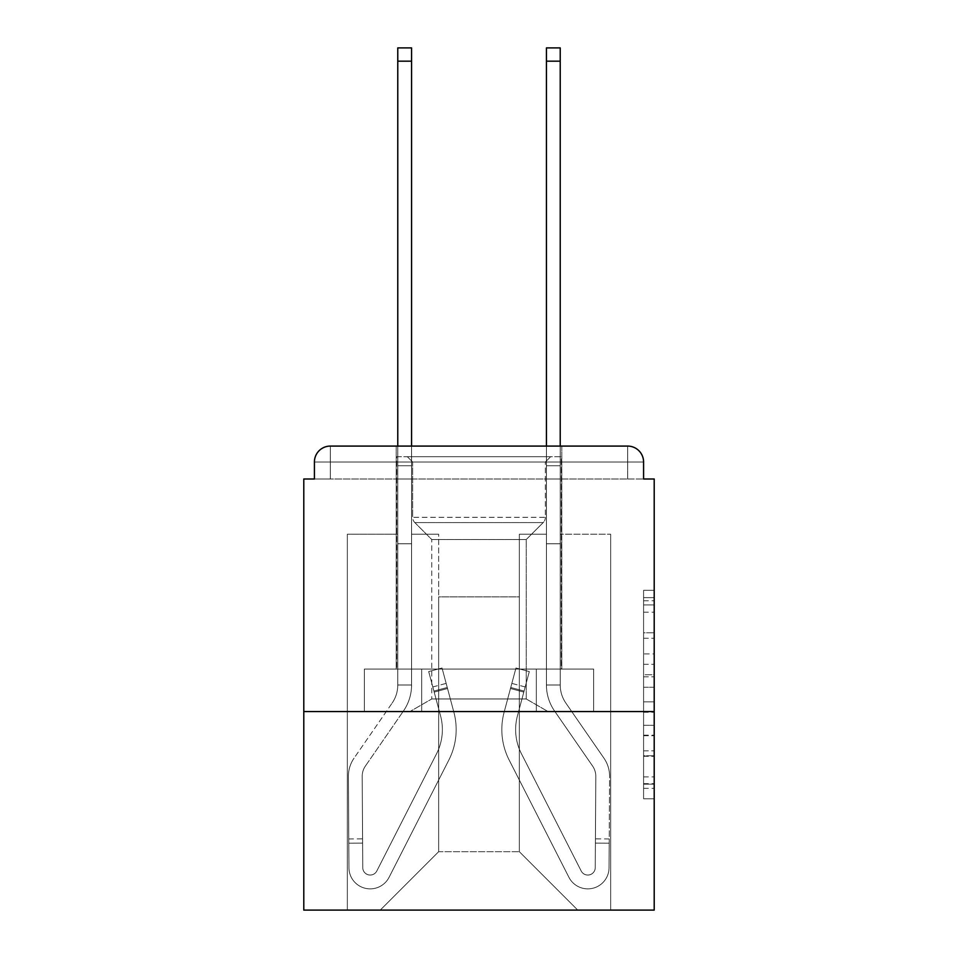 <?xml version="1.0" encoding="UTF-8"?>
<svg xmlns="http://www.w3.org/2000/svg" width="958" height="958" viewBox="0 0 958 958"><rect width="100%" height="100%" fill="white"/><g stroke="black" fill="none" stroke-linecap="round" stroke-linejoin="round"><path stroke-width="0.72" stroke-dasharray="4.79 3.59" d="M643.584 653.907L643.584 687.257L654.206 687.257L654.206 788.35L654.206 600.75L654.206 687.257L643.584 687.257L643.584 597.624L643.584 798.78L643.584 590.32L643.584 784.183L654.206 784.183L643.584 784.183L654.206 784.183L643.584 784.183L643.584 750.832L643.584 798.78L654.206 798.78L654.206 590.32L654.206 783.668L654.206 701.843L643.584 701.843L654.206 701.843L654.206 750.832L654.206 604.917L643.584 604.917L654.206 604.917L654.206 798.78L654.206 600.75L654.206 798.78L643.584 798.78L643.584 590.32L654.206 590.32L654.206 600.75L654.206 590.32L654.206 600.75L654.206 590.32L654.206 597.624L654.206 590.32L643.584 590.32L643.584 604.917L654.206 604.917L643.584 604.917L643.584 653.907L654.206 653.907M561.819 446.081L561.819 669.067L396.181 669.067L561.819 669.067L396.181 669.067L561.819 669.067L561.819 446.081L396.181 446.081L396.181 669.067L396.181 446.081L561.819 446.081L396.181 446.081M654.206 674.743L654.206 664.325L654.206 674.743L643.584 674.743L643.584 632.795L643.584 756.305L643.584 725.302L654.206 725.302L643.584 725.302L643.584 798.78L654.206 798.78L643.584 798.78L654.206 798.78L643.584 798.78L643.584 590.32L654.206 590.32L643.584 590.32L654.206 590.32L643.584 590.32L643.584 674.743L654.206 674.743M654.206 711.543L654.206 479L643.584 479L643.584 462.007A15.927 15.927 0 0 0 627.658 446.081A15.927 15.927 0 0 1 643.584 462.007A15.927 15.927 0 0 0 627.658 446.081L330.342 446.081L627.658 446.081A15.927 15.927 0 0 1 643.584 462.007A15.927 15.927 0 0 0 627.658 446.081L330.342 446.081A15.927 15.927 0 0 0 314.416 462.007L314.416 479L314.416 462.007A15.927 15.927 0 0 1 330.342 446.081A15.927 15.927 0 0 0 314.416 462.007L314.416 479L303.794 479L303.794 711.543L654.206 711.543L654.206 910.1L303.794 910.1L303.794 711.543L654.206 711.543L303.794 711.543M438.656 534.217L411.569 534.217L438.656 534.217L411.569 534.217L438.656 534.217L411.569 534.217L438.656 534.217L411.569 534.217L438.656 534.217L411.569 534.217L438.656 534.217L438.656 851.698L438.656 596.858L438.656 851.698L380.254 910.1L610.665 910.1L610.665 534.217L560.226 534.217L610.665 534.217L560.226 534.217L610.665 534.217L560.226 534.217L610.665 534.217L560.226 534.217L610.665 534.217L560.226 534.217L610.665 534.217L610.665 910.1L610.665 534.217L610.665 910.1L610.665 534.217L610.665 910.1L610.665 534.217L610.665 910.1L610.665 534.217L610.665 910.1L380.254 910.1L438.656 851.698L438.656 596.858L519.344 596.858L519.344 851.698L438.656 851.698L438.656 534.217M397.774 534.217L347.335 534.217L347.335 910.1L380.254 910.1L438.656 851.698L438.656 596.858L438.656 851.698L438.656 596.858L438.656 851.698L438.656 596.858L438.656 851.698L519.344 851.698L519.344 596.858L519.344 851.698L577.746 910.1L519.344 851.698L519.344 596.858L519.344 851.698L577.746 910.1L519.344 851.698L519.344 596.858L519.344 851.698L577.746 910.1L519.344 851.698L519.344 596.858L519.344 851.698L577.746 910.1L519.344 851.698L519.344 596.858L519.344 851.698L577.746 910.1L519.344 851.698L519.344 596.858L438.656 596.858L438.656 851.698L380.254 910.1L438.656 851.698L380.254 910.1L438.656 851.698L380.254 910.1L438.656 851.698L380.254 910.1L438.656 851.698L380.254 910.1L347.335 910.1L380.254 910.1L347.335 910.1L380.254 910.1L347.335 910.1L380.254 910.1L347.335 910.1L380.254 910.1L347.335 910.1L347.335 534.217L347.335 910.1L347.335 534.217L347.335 910.1L347.335 534.217L347.335 910.1L347.335 534.217L347.335 910.1L347.335 534.217L397.774 534.217L347.335 534.217L397.774 534.217L347.335 534.217L397.774 534.217L347.335 534.217L397.774 534.217L347.335 534.217L397.774 534.217L397.774 479L397.774 534.217M546.431 534.217L519.344 534.217L519.344 596.858L519.344 534.217L519.344 596.858L519.344 534.217L519.344 596.858L519.344 534.217L519.344 596.858L519.344 534.217L519.344 596.858L519.344 534.217L546.431 534.217L519.344 534.217L546.431 534.217L519.344 534.217L546.431 534.217L519.344 534.217L546.431 534.217L519.344 534.217L546.431 534.217L546.431 479L560.226 479L560.226 534.217L560.226 47.9L560.226 543.773L546.431 543.773L546.431 684.994L560.226 684.994L560.226 543.773L546.431 543.773L546.431 684.994L560.226 684.994L560.226 543.773L546.431 543.773L546.431 479L546.431 534.217L546.431 479L560.226 479L546.431 479L560.226 479L546.431 479L560.226 479L560.226 465.732L546.431 465.732L546.431 47.9L546.431 479L560.226 479L560.226 543.773L546.431 543.773L546.431 684.994L560.226 684.994A31.854 31.854 0 0 0 565.879 703.1L603.959 758.185A31.854 31.854 0 0 1 609.599 776.495L609.048 867.756A21.232 21.232 0 0 1 587.817 888.868A21.232 21.232 0 0 0 609.048 867.756A21.232 21.232 0 0 1 587.817 888.868A21.232 21.232 0 0 0 609.048 867.756L609.228 838.957L609.204 843.208L609.228 838.957L609.204 843.208L609.228 838.957L609.204 843.208L609.228 838.957L609.204 843.208L609.228 838.957L609.204 843.208L595.397 843.124L595.421 838.873L595.241 867.673A7.436 7.436 0 0 1 581.195 871.002A7.436 7.436 0 0 0 587.817 875.061A7.436 7.436 0 0 1 581.195 871.002A7.436 7.436 0 0 0 595.241 867.673A7.436 7.436 0 0 1 587.817 875.061A7.436 7.436 0 0 0 595.241 867.673A7.436 7.436 0 0 1 581.195 871.002L521.415 753.695A53.085 53.085 0 0 1 517.44 715.854A53.085 53.085 0 0 0 521.415 753.695A53.085 53.085 0 0 1 517.44 715.854L529.307 671.582L523.81 692.095L529.307 671.582L515.967 668.001L510.47 688.515L515.967 668.001L529.307 671.582L523.81 692.095L529.307 671.582L515.967 668.001L510.47 688.515L515.967 668.001L529.307 671.582L523.81 692.095L529.307 671.582L515.967 668.001L510.47 688.515L515.967 668.001L529.307 671.582L523.81 692.095L529.307 671.582L515.967 668.001L510.47 688.515L515.967 668.001L529.307 671.582L523.81 692.095L510.47 688.515L515.967 668.001L510.47 688.515L523.81 692.095L510.47 688.515L523.81 692.095L510.47 688.515L523.81 692.095L510.47 688.515L523.81 692.095L510.47 688.515L523.81 692.095L517.44 715.854L525.188 686.958L524.086 691.065L525.188 686.958L524.086 691.065L525.188 686.958L524.086 691.065L525.188 686.958L524.086 691.065L525.188 686.958L524.086 691.065L510.746 687.497L511.847 683.389L504.112 712.273A66.892 66.892 0 0 0 509.117 759.957A66.892 66.892 0 0 1 504.112 712.273A66.892 66.892 0 0 0 509.117 759.957L568.896 877.265L509.117 759.957A66.892 66.892 0 0 1 504.112 712.273L510.47 688.515L504.112 712.273A66.892 66.892 0 0 0 509.117 759.957L568.896 877.265A21.232 21.232 0 0 0 587.817 888.868A21.232 21.232 0 0 1 568.896 877.265L509.117 759.957A66.892 66.892 0 0 1 504.112 712.273A66.892 66.892 0 0 0 509.117 759.957L568.896 877.265A21.232 21.232 0 0 0 587.817 888.868A21.232 21.232 0 0 1 568.896 877.265L509.117 759.957A66.892 66.892 0 0 1 504.112 712.273L510.47 688.515L504.112 712.273A66.892 66.892 0 0 0 509.117 759.957L568.896 877.265A21.232 21.232 0 0 0 609.048 867.756L609.204 843.208L595.397 843.124L595.241 867.673A7.436 7.436 0 0 1 581.195 871.002L521.415 753.695A53.085 53.085 0 0 1 517.44 715.854L524.086 691.065L510.746 687.497L504.112 712.273A66.892 66.892 0 0 0 509.117 759.957A66.892 66.892 0 0 1 504.112 712.273L510.47 688.515L504.112 712.273A66.892 66.892 0 0 0 509.117 759.957L568.896 877.265L509.117 759.957A66.892 66.892 0 0 1 504.112 712.273A66.892 66.892 0 0 0 509.117 759.957L568.896 877.265A21.232 21.232 0 0 0 609.048 867.756A21.232 21.232 0 0 1 568.896 877.265L509.117 759.957A66.892 66.892 0 0 1 504.112 712.273L510.47 688.515L504.112 712.273A66.892 66.892 0 0 0 509.117 759.957L568.896 877.265A21.232 21.232 0 0 0 587.817 888.868A21.232 21.232 0 0 1 568.896 877.265L509.117 759.957A66.892 66.892 0 0 1 504.112 712.273A66.892 66.892 0 0 0 509.117 759.957L568.896 877.265A21.232 21.232 0 0 0 609.048 867.756A21.232 21.232 0 0 1 587.817 888.868A21.232 21.232 0 0 0 609.048 867.756L609.204 843.208L595.397 843.124L595.421 838.873L595.241 867.673A7.436 7.436 0 0 1 587.817 875.061A7.436 7.436 0 0 0 595.241 867.673A7.436 7.436 0 0 1 587.817 875.061A7.436 7.436 0 0 0 595.241 867.673A7.436 7.436 0 0 1 581.195 871.002L521.415 753.695A53.085 53.085 0 0 1 517.44 715.854A53.085 53.085 0 0 0 521.415 753.695A53.085 53.085 0 0 1 517.44 715.854A53.085 53.085 0 0 0 521.415 753.695A53.085 53.085 0 0 1 517.44 715.854L524.086 691.065L510.746 687.497L511.847 683.389L504.112 712.273L511.847 683.389L504.112 712.273L511.847 683.389L504.112 712.273L511.847 683.389L504.112 712.273L510.746 687.497L524.086 691.065L510.746 687.497L524.086 691.065L510.746 687.497L524.086 691.065L517.44 715.854A53.085 53.085 0 0 0 521.415 753.695A53.085 53.085 0 0 1 517.44 715.854A53.085 53.085 0 0 0 521.415 753.695A53.085 53.085 0 0 1 517.44 715.854L524.086 691.065L517.44 715.854A53.085 53.085 0 0 0 521.415 753.695A53.085 53.085 0 0 1 517.44 715.854A53.085 53.085 0 0 0 521.415 753.695A53.085 53.085 0 0 1 517.44 715.854L524.086 691.065L517.44 715.854A53.085 53.085 0 0 0 521.415 753.695L581.195 871.002A7.436 7.436 0 0 0 587.817 875.061A7.436 7.436 0 0 1 581.195 871.002A7.436 7.436 0 0 0 595.241 867.673A7.436 7.436 0 0 1 587.817 875.061A7.436 7.436 0 0 0 595.241 867.673A7.436 7.436 0 0 1 581.195 871.002L521.415 753.695L581.195 871.002A7.436 7.436 0 0 0 587.817 875.061A7.436 7.436 0 0 1 581.195 871.002A7.436 7.436 0 0 0 595.241 867.673A7.436 7.436 0 0 1 587.817 875.061A7.436 7.436 0 0 0 595.241 867.673L595.804 776.411L595.241 867.673L595.804 776.411L595.241 867.673L595.804 776.411L595.241 867.673L595.804 776.411L595.241 867.673L595.804 776.411L595.241 867.673L595.397 843.124L609.204 843.208L595.397 843.124L609.204 843.208L595.397 843.124L609.204 843.208L609.048 867.756A21.232 21.232 0 0 1 568.896 877.265L509.117 759.957A66.892 66.892 0 0 1 504.112 712.273A66.892 66.892 0 0 0 509.117 759.957L568.896 877.265A21.232 21.232 0 0 0 587.817 888.868A21.232 21.232 0 0 1 568.896 877.265L509.117 759.957L568.896 877.265A21.232 21.232 0 0 0 609.048 867.756A21.232 21.232 0 0 1 587.817 888.868A21.232 21.232 0 0 0 609.048 867.756L609.204 843.208L609.048 867.756A21.232 21.232 0 0 1 568.896 877.265L509.117 759.957L568.896 877.265A21.232 21.232 0 0 0 587.817 888.868A21.232 21.232 0 0 1 568.896 877.265A21.232 21.232 0 0 0 609.048 867.756A21.232 21.232 0 0 1 587.817 888.868A21.232 21.232 0 0 0 609.048 867.756L609.204 843.208L609.048 867.756A21.232 21.232 0 0 1 568.896 877.265A21.232 21.232 0 0 0 609.048 867.756L609.599 776.495A31.854 31.854 0 0 0 603.959 758.185A31.854 31.854 0 0 1 609.599 776.495A31.854 31.854 0 0 0 603.959 758.185A31.854 31.854 0 0 1 609.599 776.495A31.854 31.854 0 0 0 603.959 758.185A31.854 31.854 0 0 1 609.599 776.495A31.854 31.854 0 0 0 603.959 758.185A31.854 31.854 0 0 1 609.599 776.495A31.854 31.854 0 0 0 603.959 758.185L565.879 703.1A31.854 31.854 0 0 1 560.226 684.994L560.226 479L546.431 479L560.226 479L546.431 479L560.226 479L560.226 465.732L546.431 465.732L546.431 47.9L546.431 479L560.226 479L560.226 543.773L546.431 543.773L546.431 684.994L560.226 684.994L560.226 543.773L546.431 543.773L546.431 479L560.226 479L546.431 479L560.226 479L546.431 479L546.431 534.217M421.676 711.543L593.637 711.543L364.363 711.543L593.637 711.543L364.363 711.543L593.637 711.543L421.676 711.543L421.676 669.067L364.363 669.067L593.637 669.067L421.676 669.067L421.676 711.543L421.676 669.067L536.324 669.067L536.324 711.543L536.324 669.067L593.637 669.067L593.637 711.543L593.637 669.067L364.363 669.067L364.363 711.543L364.363 669.067L421.676 669.067L421.676 711.543L421.676 669.067L364.363 669.067L536.324 669.067L536.324 711.543L536.324 669.067L593.637 669.067L421.676 669.067L421.676 711.543L421.676 669.067L364.363 669.067L364.363 711.543L364.363 669.067L536.324 669.067L536.324 711.543L536.324 669.067L593.637 669.067L593.637 711.543L593.637 669.067L421.676 669.067L421.676 711.543M577.746 910.1L519.344 851.698L577.746 910.1M397.774 446.081L397.774 479L411.569 479L411.569 534.217L411.569 479L397.774 479L397.774 47.9L397.774 543.773L411.569 543.773L411.569 684.994L397.774 684.994L397.774 543.773L411.569 543.773L411.569 684.994L397.774 684.994L397.774 543.773L411.569 543.773L411.569 479L397.774 479L411.569 479L397.774 479L411.569 479L397.774 479L397.774 465.732L411.569 465.732L411.569 47.9L411.569 479L397.774 479L397.774 543.773L411.569 543.773L411.569 684.994L397.774 684.994A31.854 31.854 0 0 1 392.121 703.1L354.041 758.185A31.854 31.854 0 0 0 348.401 776.495L348.951 867.756A21.232 21.232 0 0 0 370.183 888.868A21.232 21.232 0 0 1 348.951 867.756A21.232 21.232 0 0 0 370.183 888.868A21.232 21.232 0 0 1 348.951 867.756L348.772 838.957L348.796 843.208L348.772 838.957L348.796 843.208L348.772 838.957L348.796 843.208L348.772 838.957L348.796 843.208L348.772 838.957L348.796 843.208L362.603 843.124L362.579 838.873L362.759 867.673A7.436 7.436 0 0 0 376.805 871.002A7.436 7.436 0 0 1 370.183 875.061A7.436 7.436 0 0 0 376.805 871.002A7.436 7.436 0 0 1 362.759 867.673A7.436 7.436 0 0 0 370.183 875.061A7.436 7.436 0 0 1 362.759 867.673A7.436 7.436 0 0 0 376.805 871.002L436.585 753.695A53.085 53.085 0 0 0 440.56 715.854A53.085 53.085 0 0 1 436.585 753.695A53.085 53.085 0 0 0 440.56 715.854L428.693 671.582L434.19 692.095L428.693 671.582L442.033 668.001L447.53 688.515L442.033 668.001L428.693 671.582L434.19 692.095L428.693 671.582L442.033 668.001L447.53 688.515L442.033 668.001L428.693 671.582L434.19 692.095L428.693 671.582L442.033 668.001L447.53 688.515L442.033 668.001L428.693 671.582L434.19 692.095L428.693 671.582L442.033 668.001L447.53 688.515L442.033 668.001L428.693 671.582L434.19 692.095L447.53 688.515L442.033 668.001L447.53 688.515L434.19 692.095L447.53 688.515L434.19 692.095L447.53 688.515L434.19 692.095L447.53 688.515L434.19 692.095L447.53 688.515L434.19 692.095L440.56 715.854L432.812 686.958L433.914 691.065L432.812 686.958L433.914 691.065L432.812 686.958L433.914 691.065L432.812 686.958L433.914 691.065L432.812 686.958L433.914 691.065L447.254 687.497L446.153 683.389L453.888 712.273A66.892 66.892 0 0 1 448.883 759.957A66.892 66.892 0 0 0 453.888 712.273A66.892 66.892 0 0 1 448.883 759.957L389.104 877.265L448.883 759.957A66.892 66.892 0 0 0 453.888 712.273L447.53 688.515L453.888 712.273A66.892 66.892 0 0 1 448.883 759.957L389.104 877.265A21.232 21.232 0 0 1 370.183 888.868A21.232 21.232 0 0 0 389.104 877.265L448.883 759.957A66.892 66.892 0 0 0 453.888 712.273A66.892 66.892 0 0 1 448.883 759.957L389.104 877.265A21.232 21.232 0 0 1 370.183 888.868A21.232 21.232 0 0 0 389.104 877.265L448.883 759.957A66.892 66.892 0 0 0 453.888 712.273L447.53 688.515L453.888 712.273A66.892 66.892 0 0 1 448.883 759.957L389.104 877.265A21.232 21.232 0 0 1 348.951 867.756L348.796 843.208L362.603 843.124L362.759 867.673A7.436 7.436 0 0 0 376.805 871.002L436.585 753.695A53.085 53.085 0 0 0 440.56 715.854L433.914 691.065L447.254 687.497L453.888 712.273A66.892 66.892 0 0 1 448.883 759.957A66.892 66.892 0 0 0 453.888 712.273L447.53 688.515L453.888 712.273A66.892 66.892 0 0 1 448.883 759.957L389.104 877.265L448.883 759.957A66.892 66.892 0 0 0 453.888 712.273A66.892 66.892 0 0 1 448.883 759.957L389.104 877.265A21.232 21.232 0 0 1 348.951 867.756A21.232 21.232 0 0 0 389.104 877.265L448.883 759.957A66.892 66.892 0 0 0 453.888 712.273L447.53 688.515L453.888 712.273A66.892 66.892 0 0 1 448.883 759.957L389.104 877.265A21.232 21.232 0 0 1 370.183 888.868A21.232 21.232 0 0 0 389.104 877.265L448.883 759.957A66.892 66.892 0 0 0 453.888 712.273A66.892 66.892 0 0 1 448.883 759.957L389.104 877.265A21.232 21.232 0 0 1 348.951 867.756A21.232 21.232 0 0 0 370.183 888.868A21.232 21.232 0 0 1 348.951 867.756L348.796 843.208L362.603 843.124L362.579 838.873L362.759 867.673A7.436 7.436 0 0 0 370.183 875.061A7.436 7.436 0 0 1 362.759 867.673A7.436 7.436 0 0 0 370.183 875.061A7.436 7.436 0 0 1 362.759 867.673A7.436 7.436 0 0 0 376.805 871.002L436.585 753.695A53.085 53.085 0 0 0 440.56 715.854A53.085 53.085 0 0 1 436.585 753.695A53.085 53.085 0 0 0 440.56 715.854A53.085 53.085 0 0 1 436.585 753.695A53.085 53.085 0 0 0 440.56 715.854L433.914 691.065L447.254 687.497L446.153 683.389L453.888 712.273L446.153 683.389L453.888 712.273L446.153 683.389L453.888 712.273L446.153 683.389L453.888 712.273L447.254 687.497L433.914 691.065L447.254 687.497L433.914 691.065L447.254 687.497L433.914 691.065L440.56 715.854A53.085 53.085 0 0 1 436.585 753.695A53.085 53.085 0 0 0 440.56 715.854A53.085 53.085 0 0 1 436.585 753.695A53.085 53.085 0 0 0 440.56 715.854L433.914 691.065L440.56 715.854A53.085 53.085 0 0 1 436.585 753.695A53.085 53.085 0 0 0 440.56 715.854A53.085 53.085 0 0 1 436.585 753.695A53.085 53.085 0 0 0 440.56 715.854L433.914 691.065L440.56 715.854A53.085 53.085 0 0 1 436.585 753.695L376.805 871.002A7.436 7.436 0 0 1 370.183 875.061A7.436 7.436 0 0 0 376.805 871.002A7.436 7.436 0 0 1 362.759 867.673A7.436 7.436 0 0 0 370.183 875.061A7.436 7.436 0 0 1 362.759 867.673A7.436 7.436 0 0 0 376.805 871.002L436.585 753.695L376.805 871.002A7.436 7.436 0 0 1 370.183 875.061A7.436 7.436 0 0 0 376.805 871.002A7.436 7.436 0 0 1 362.759 867.673A7.436 7.436 0 0 0 370.183 875.061A7.436 7.436 0 0 1 362.759 867.673L362.196 776.411L362.759 867.673L362.196 776.411L362.759 867.673L362.196 776.411L362.759 867.673L362.196 776.411L362.759 867.673L362.196 776.411L362.759 867.673L362.603 843.124L348.796 843.208L362.603 843.124L348.796 843.208L362.603 843.124L348.796 843.208L348.951 867.756A21.232 21.232 0 0 0 389.104 877.265L448.883 759.957A66.892 66.892 0 0 0 453.888 712.273A66.892 66.892 0 0 1 448.883 759.957L389.104 877.265A21.232 21.232 0 0 1 370.183 888.868A21.232 21.232 0 0 0 389.104 877.265L448.883 759.957L389.104 877.265A21.232 21.232 0 0 1 348.951 867.756A21.232 21.232 0 0 0 370.183 888.868A21.232 21.232 0 0 1 348.951 867.756L348.796 843.208L348.951 867.756A21.232 21.232 0 0 0 389.104 877.265L448.883 759.957L389.104 877.265A21.232 21.232 0 0 1 370.183 888.868A21.232 21.232 0 0 0 389.104 877.265A21.232 21.232 0 0 1 348.951 867.756A21.232 21.232 0 0 0 370.183 888.868A21.232 21.232 0 0 1 348.951 867.756L348.796 843.208L348.951 867.756A21.232 21.232 0 0 0 389.104 877.265A21.232 21.232 0 0 1 348.951 867.756L348.401 776.495A31.854 31.854 0 0 1 354.041 758.185A31.854 31.854 0 0 0 348.401 776.495A31.854 31.854 0 0 1 354.041 758.185A31.854 31.854 0 0 0 348.401 776.495A31.854 31.854 0 0 1 354.041 758.185A31.854 31.854 0 0 0 348.401 776.495A31.854 31.854 0 0 1 354.041 758.185A31.854 31.854 0 0 0 348.401 776.495A31.854 31.854 0 0 1 354.041 758.185L392.121 703.1A31.854 31.854 0 0 0 397.774 684.994L397.774 479L411.569 479L397.774 479L411.569 479L397.774 479L397.774 465.732L411.569 465.732L411.569 47.9L411.569 479L397.774 479L397.774 543.773L411.569 543.773L411.569 684.994L397.774 684.994L397.774 543.773L411.569 543.773L411.569 479L397.774 479L411.569 479L397.774 479L411.569 479L411.569 684.994A45.661 45.661 0 0 1 403.474 710.956L365.405 766.041A18.046 18.046 0 0 0 362.196 776.411A18.046 18.046 0 0 1 365.405 766.041A18.046 18.046 0 0 0 362.196 776.411A18.046 18.046 0 0 1 365.405 766.041A18.046 18.046 0 0 0 362.196 776.411A18.046 18.046 0 0 1 365.405 766.041A18.046 18.046 0 0 0 362.196 776.411A18.046 18.046 0 0 1 365.405 766.041A18.046 18.046 0 0 0 362.196 776.411A18.046 18.046 0 0 1 365.405 766.041L403.474 710.956A45.661 45.661 0 0 0 411.569 684.994L397.774 684.994A31.854 31.854 0 0 1 392.121 703.1A31.854 31.854 0 0 0 397.774 684.994L397.774 543.773L411.569 543.773L411.569 684.994L397.774 684.994L397.774 543.773L411.569 543.773L411.569 47.9L411.569 684.994L397.774 684.994A31.854 31.854 0 0 1 392.121 703.1A31.854 31.854 0 0 0 397.774 684.994L397.774 47.9L397.774 543.773L411.569 543.773L411.569 684.994L397.774 684.994L397.774 543.773L411.569 543.773L411.569 47.9L411.569 684.994A45.661 45.661 0 0 1 403.474 710.956A45.661 45.661 0 0 0 411.569 684.994L397.774 684.994A31.854 31.854 0 0 1 392.121 703.1A31.854 31.854 0 0 0 397.774 684.994L397.774 543.773L411.569 543.773L411.569 684.994L397.774 684.994L397.774 543.773L411.569 543.773L411.569 47.9L397.774 47.9L397.774 465.732L411.569 465.732L411.569 543.773L397.774 543.773L397.774 479L411.569 479L411.569 465.732L397.774 465.732L397.774 47.9L397.774 479L411.569 479L411.569 543.773L397.774 543.773L411.569 543.773L397.774 543.773L397.774 465.732L411.569 465.732L397.774 465.732L397.774 61.168L411.569 61.168M643.584 479L643.584 462.007A15.927 15.927 0 0 0 627.658 446.081L627.658 479L627.658 462.007L627.658 479L643.584 479L314.416 479L330.342 479L314.416 479L330.342 479L314.416 479L330.342 479L314.416 479L330.342 479L314.416 479L330.342 479L330.342 462.007L330.342 479L330.342 462.007L627.658 462.007L314.416 462.007L314.416 479L314.416 462.007A15.927 15.927 0 0 1 330.342 446.081A15.927 15.927 0 0 0 314.416 462.007L314.416 479M643.584 462.007L627.67 462.007L627.658 446.081L627.658 462.007L643.584 462.007L627.67 462.007L627.658 446.081L627.658 462.007L643.584 462.007L627.67 462.007L627.658 446.081L627.658 462.007L643.584 462.007L627.658 462.007L627.67 479L627.67 462.007L627.658 479L627.67 462.007L643.584 462.007L627.658 462.007L627.658 479L330.342 479L330.342 446.081A15.927 15.927 0 0 0 314.416 462.007A15.927 15.927 0 0 1 330.342 446.081A15.927 15.927 0 0 0 314.416 462.007L330.342 462.007L330.33 479L330.342 462.007L627.658 462.007L627.658 446.081L330.342 446.081A15.927 15.927 0 0 0 314.416 462.007L330.33 462.007L330.33 479L330.342 462.007L643.584 462.007A15.927 15.927 0 0 0 627.658 446.081A15.927 15.927 0 0 1 643.584 462.007A15.927 15.927 0 0 0 627.658 446.081L627.658 462.007L330.33 462.007L330.33 479L627.67 479L330.342 479L627.67 479L330.342 479L627.67 479L330.342 479L627.67 479L330.342 479L330.33 462.007L627.658 462.007L330.33 462.007L627.658 462.007L627.658 479L627.67 462.007L314.416 462.007L330.33 462.007L330.342 446.081L330.342 462.007L314.416 462.007L330.33 462.007L330.342 446.081L330.342 462.007L314.416 462.007L330.33 462.007L330.342 446.081L330.342 462.007L314.416 462.007M643.584 687.257L654.206 687.257L643.584 687.257M643.584 597.624L643.584 590.32L643.584 597.624L654.206 597.624L643.584 597.624M643.584 755.778L643.584 712.273L643.584 755.778L654.206 755.778L643.584 755.778M643.584 712.273L643.584 701.843L654.206 701.843L643.584 701.843L643.584 712.273L654.206 712.273L643.584 712.273M643.584 632.795L643.584 604.917L643.584 632.795L654.206 632.795L643.584 632.795M643.584 590.32L654.206 590.32L643.584 590.32L643.584 600.75L643.584 590.32L654.206 590.32M643.584 798.78L654.206 798.78L643.584 798.78L643.584 788.35L643.584 798.78M560.226 61.168L546.431 61.168L560.226 61.168L546.431 61.168L560.226 61.168L546.431 61.168L560.226 61.168L546.431 61.168L560.226 61.168L560.226 47.9L546.431 47.9L546.431 61.168L560.226 61.168L560.226 543.773L560.226 479L546.431 479L546.431 684.994A45.661 45.661 0 0 0 554.526 710.956L592.595 766.041A18.046 18.046 0 0 1 595.804 776.411A18.046 18.046 0 0 0 592.595 766.041A18.046 18.046 0 0 1 595.804 776.411A18.046 18.046 0 0 0 592.595 766.041A18.046 18.046 0 0 1 595.804 776.411A18.046 18.046 0 0 0 592.595 766.041A18.046 18.046 0 0 1 595.804 776.411A18.046 18.046 0 0 0 592.595 766.041A18.046 18.046 0 0 1 595.804 776.411A18.046 18.046 0 0 0 592.595 766.041L554.526 710.956A45.661 45.661 0 0 1 546.431 684.994L560.226 684.994A31.854 31.854 0 0 0 565.879 703.1A31.854 31.854 0 0 1 560.226 684.994L560.226 543.773L546.431 543.773L546.431 684.994L560.226 684.994L560.226 543.773L546.431 543.773L546.431 47.9L546.431 684.994L560.226 684.994A31.854 31.854 0 0 0 565.879 703.1A31.854 31.854 0 0 1 560.226 684.994L560.226 47.9L560.226 543.773L546.431 543.773L546.431 684.994L560.226 684.994L560.226 543.773L546.431 543.773L546.431 47.9L546.431 684.994A45.661 45.661 0 0 0 554.526 710.956A45.661 45.661 0 0 1 546.431 684.994L560.226 684.994A31.854 31.854 0 0 0 565.879 703.1A31.854 31.854 0 0 1 560.226 684.994L560.226 543.773L546.431 543.773L546.431 684.994L560.226 684.994L560.226 543.773L546.431 543.773L546.431 446.081M376.805 871.002L436.585 753.695L376.805 871.002A7.436 7.436 0 0 1 370.183 875.061A7.436 7.436 0 0 0 376.805 871.002A7.436 7.436 0 0 1 370.183 875.061A7.436 7.436 0 0 0 376.805 871.002L436.585 753.695L376.805 871.002A7.436 7.436 0 0 1 362.759 867.673A7.436 7.436 0 0 0 376.805 871.002L436.585 753.695A53.085 53.085 0 0 0 440.56 715.854L433.914 691.065L440.56 715.854A53.085 53.085 0 0 1 436.585 753.695L376.805 871.002M411.569 684.994L397.774 684.994A31.854 31.854 0 0 1 392.121 703.1A31.854 31.854 0 0 0 397.774 684.994L411.569 684.994A45.661 45.661 0 0 1 403.474 710.956A45.661 45.661 0 0 0 411.569 684.994L397.774 684.994L411.569 684.994A45.661 45.661 0 0 1 403.474 710.956A45.661 45.661 0 0 0 411.569 684.994L397.774 684.994L411.569 684.994A45.661 45.661 0 0 1 403.474 710.956A45.661 45.661 0 0 0 411.569 684.994M411.569 446.081L411.569 479L397.774 479L397.774 543.773L397.774 465.732L411.569 465.732L397.774 465.732L397.774 61.168M397.774 543.773L411.569 543.773L397.774 543.773M428.693 671.582L442.033 668.001L428.693 671.582M397.774 465.732L411.569 465.732L397.774 465.732M546.431 61.168L546.431 479L560.226 479L546.431 479L546.431 543.773L560.226 543.773L560.226 465.732L546.431 465.732L546.431 543.773L560.226 543.773L546.431 543.773L560.226 543.773L546.431 543.773L560.226 543.773L560.226 479L546.431 479L546.431 465.732L560.226 465.732L546.431 465.732L560.226 465.732L560.226 479L560.226 465.732L546.431 465.732L560.226 465.732L560.226 446.081M581.195 871.002L521.415 753.695L581.195 871.002A7.436 7.436 0 0 0 587.817 875.061A7.436 7.436 0 0 1 581.195 871.002A7.436 7.436 0 0 0 587.817 875.061A7.436 7.436 0 0 1 581.195 871.002L521.415 753.695L581.195 871.002A7.436 7.436 0 0 0 595.241 867.673A7.436 7.436 0 0 1 581.195 871.002L521.415 753.695A53.085 53.085 0 0 1 517.44 715.854L524.086 691.065L517.44 715.854A53.085 53.085 0 0 0 521.415 753.695L581.195 871.002M546.431 684.994L560.226 684.994A31.854 31.854 0 0 0 565.879 703.1A31.854 31.854 0 0 1 560.226 684.994L546.431 684.994A45.661 45.661 0 0 0 554.526 710.956A45.661 45.661 0 0 1 546.431 684.994L560.226 684.994L546.431 684.994A45.661 45.661 0 0 0 554.526 710.956A45.661 45.661 0 0 1 546.431 684.994L560.226 684.994L546.431 684.994A45.661 45.661 0 0 0 554.526 710.956A45.661 45.661 0 0 1 546.431 684.994M560.226 543.773L546.431 543.773L560.226 543.773M529.307 671.582L515.967 668.001L529.307 671.582M560.226 465.732L546.431 465.732L560.226 465.732M412.635 462.007L407.33 456.703L550.67 456.703L407.33 456.703L550.67 456.703L407.33 456.703L412.635 462.007L545.365 462.007L550.67 456.703L545.365 462.007L412.635 462.007L545.365 462.007L412.635 462.007L412.635 517.332L412.635 462.007M526.253 698.969L548.024 711.543L409.976 711.543L548.024 711.543L409.976 711.543L548.024 711.543L526.253 698.969L431.747 698.969L409.976 711.543L431.747 698.969L526.253 698.969L431.747 698.969L526.253 698.969L526.253 539.522L431.747 539.522L431.747 698.969L431.747 539.522L414.814 522.589A7.436 7.436 0 0 1 412.635 517.332L545.365 517.332L545.365 462.007L545.365 517.332L412.635 517.332A7.436 7.436 0 0 0 414.814 522.589L543.186 522.589A7.436 7.436 0 0 0 545.365 517.332A7.436 7.436 0 0 1 543.186 522.589L414.814 522.589L543.186 522.589L414.814 522.589L431.747 539.522L526.253 539.522L543.186 522.589L526.253 539.522L526.253 698.969M396.708 456.703L561.292 456.703L561.292 669.067L396.708 669.067L561.292 669.067L396.708 669.067L561.292 669.067L561.292 456.703L396.708 456.703L396.708 669.067L396.708 456.703L561.292 456.703L396.708 456.703M526.253 539.522L431.747 539.522L526.253 539.522M536.324 669.067L536.324 711.543L536.324 669.067M627.658 446.081L627.658 462.007L330.342 462.007L330.342 446.081M643.584 750.832L654.206 750.832L643.584 750.832M643.584 735.193L654.206 735.193M643.584 638.268L654.206 638.268L643.584 638.268M643.584 600.75L654.206 600.75M643.584 788.35L654.206 788.35M643.584 776.89L654.206 776.89M643.584 612.21L654.206 612.21M643.584 676.827L654.206 676.827L643.584 676.827M643.584 735.72L654.206 735.72L643.584 735.72M643.584 756.305L654.206 756.305L643.584 756.305M643.584 664.325L654.206 664.325L643.584 664.325M362.603 843.124L348.796 843.208L362.603 843.124M447.254 687.497L433.914 691.065L447.254 687.497M595.397 843.124L609.204 843.208L595.397 843.124M510.746 687.497L524.086 691.065L510.746 687.497M643.584 783.668L654.206 783.668M643.584 784.183L654.206 784.183M643.584 604.917L654.206 604.917M348.772 838.957L362.579 838.873M432.812 686.958L446.153 683.389M609.228 838.957L595.421 838.873M525.188 686.958L511.847 683.389M397.774 47.9L411.569 47.9M560.226 47.9L546.431 47.9"/><path stroke-width="1.44" d="M654.206 711.543L654.206 479L643.584 479L643.584 462.007A15.927 15.927 0 0 0 627.658 446.081L330.342 446.081A15.927 15.927 0 0 0 314.416 462.007L314.416 479L303.794 479L303.794 910.1L654.206 910.1L654.206 711.543L303.794 711.543M314.416 462.007L314.416 479M627.658 446.081L561.819 446.081M396.181 446.081L330.342 446.081M643.584 479L643.584 462.007M411.569 61.168L397.774 61.168L397.774 47.9L411.569 47.9L411.569 446.081M397.774 61.168L397.774 446.081M560.226 47.9L560.226 61.168L546.431 61.168L546.431 47.9L560.226 47.9M546.431 446.081L546.431 61.168M560.226 446.081L560.226 61.168"/></g></svg>
